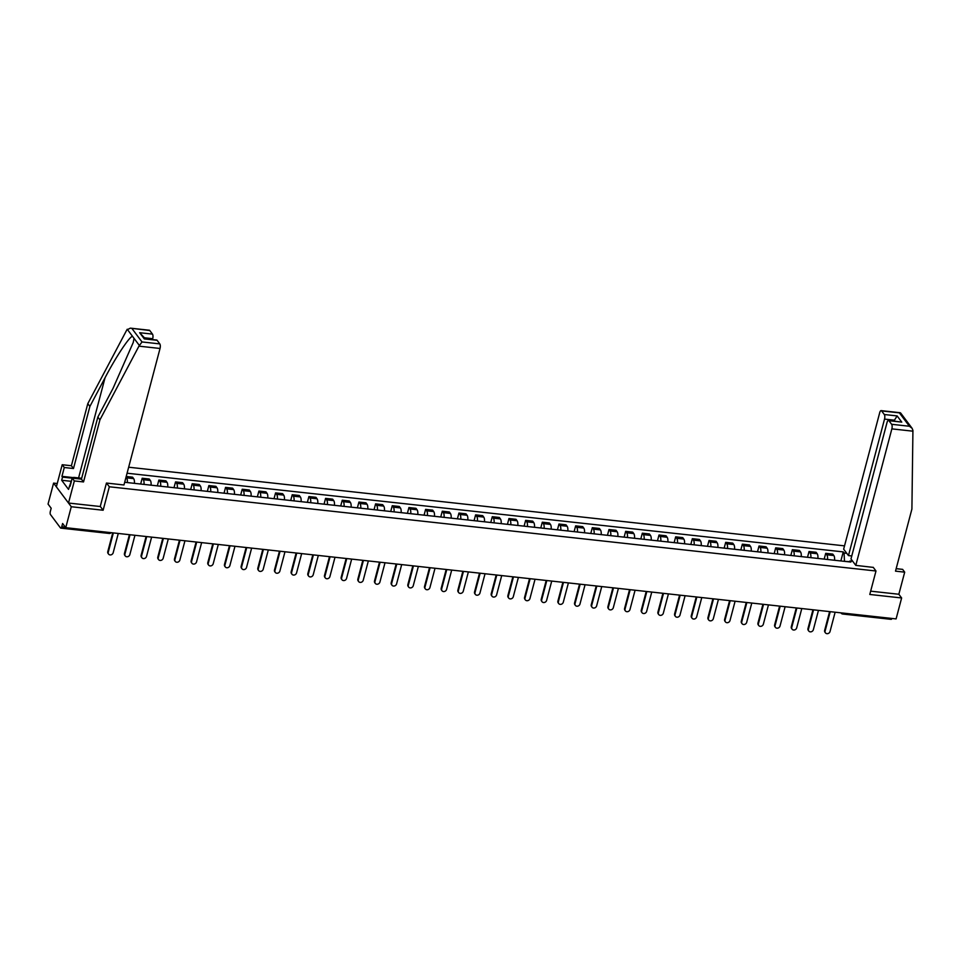<?xml version="1.0" encoding="UTF-8"?>
<svg xmlns="http://www.w3.org/2000/svg" width="961" height="961" viewBox="0 0 961 961"><rect width="100%" height="100%" fill="white"/><g stroke="black" fill="none" stroke-linecap="round" stroke-linejoin="round"><path stroke-width="1.44" d="M57.24 483.527L53.588 483.119L48.05 504.069L51.185 508.249L50.32 511.504A2.318 0.865 -83.7 0 0 50.477 514.555L60.483 527.925A2.318 0.865 -83.7 0 0 60.795 528.13A2.318 0.865 -83.7 0 0 61.756 526.772L65.348 527.157M844.527 545.86L128.654 467.214M53.588 483.119L71.282 506.735L65.744 527.685L896.096 618.908L901.634 597.97L898.847 594.258L870.654 591.159M71.282 506.735L103.127 510.243L109.326 486.771L875.988 571.002L869.789 594.463L901.634 597.97M65.744 527.685L62.609 523.505L61.756 526.772M891.952 618.452A2.318 0.865 96.3 0 1 891.147 619.352L842.737 614.031A2.318 0.865 -83.7 0 0 843.542 613.13M834.58 560.275A5.334 1.994 -83.7 0 0 833.848 555.542L832.767 554.101L825.715 553.332L826.784 554.773A5.334 1.994 96.3 0 1 827.529 559.494M824.178 559.122L825.715 553.332M817.907 558.437A5.334 1.994 -83.7 0 0 817.174 553.716L816.093 552.275L809.042 551.506L810.123 552.935A5.334 1.994 96.3 0 1 810.856 557.668M807.504 557.296L809.042 551.506M801.246 556.611A5.334 1.994 -83.7 0 0 800.501 551.89L799.42 550.449L792.369 549.668L793.45 551.109A5.334 1.994 96.3 0 1 794.182 555.83M790.831 555.458L792.369 549.668M784.572 554.773A5.334 1.994 -83.7 0 0 783.828 550.052L782.747 548.611L775.695 547.842L776.776 549.284A5.334 1.994 96.3 0 1 777.521 554.004M774.17 553.632L775.695 547.842M767.899 552.947A5.334 1.994 -83.7 0 0 767.154 548.226L766.073 546.785L759.022 546.004L760.103 547.446A5.334 1.994 96.3 0 1 760.848 552.167M757.496 551.806L759.022 546.004M751.226 551.109A5.334 1.994 -83.7 0 0 750.481 546.389L749.412 544.947L742.348 544.178L743.43 545.62A5.334 1.994 96.3 0 1 744.174 550.341M740.823 549.968L742.348 544.178M734.552 549.284A5.334 1.994 -83.7 0 0 733.82 544.563L732.738 543.121L725.687 542.34L726.768 543.782A5.334 1.994 96.3 0 1 727.501 548.503M724.15 548.142L725.687 542.34M717.879 547.446A5.334 1.994 -83.7 0 0 717.146 542.725L716.065 541.283L709.014 540.514L710.095 541.956A5.334 1.994 96.3 0 1 710.828 546.677M707.476 546.304L709.014 540.514M701.218 545.62A5.334 1.994 -83.7 0 0 700.473 540.899L699.392 539.457L692.34 538.677L693.422 540.118A5.334 1.994 96.3 0 1 694.166 544.839M690.815 544.479L692.34 538.677M684.544 543.782A5.334 1.994 -83.7 0 0 683.8 539.061L682.718 537.619L675.667 536.851L676.748 538.292A5.334 1.994 96.3 0 1 677.493 543.013M674.142 542.641L675.667 536.851M667.871 541.956A5.334 1.994 -83.7 0 0 667.126 537.235L666.057 535.794L658.994 535.013L660.075 536.454A5.334 1.994 96.3 0 1 660.82 541.175M657.468 540.815L658.994 535.013M651.198 540.118A5.334 1.994 -83.7 0 0 650.465 535.397L649.384 533.956L642.332 533.187L643.402 534.628A5.334 1.994 96.3 0 1 644.146 539.349M640.795 538.977L642.332 533.187M634.524 538.292A5.334 1.994 -83.7 0 0 633.792 533.571L632.71 532.13L625.659 531.349L626.74 532.79A5.334 1.994 96.3 0 1 627.473 537.511M624.121 537.151L625.659 531.349M617.863 536.454A5.334 1.994 -83.7 0 0 617.118 531.733L616.037 530.292L608.986 529.523L610.067 530.965A5.334 1.994 96.3 0 1 610.8 535.685M607.448 535.313L608.986 529.523M601.19 534.628A5.334 1.994 -83.7 0 0 600.445 529.907L599.364 528.466L592.312 527.685L593.393 529.127A5.334 1.994 96.3 0 1 594.138 533.86M590.787 533.487L592.312 527.685M584.516 532.802A5.334 1.994 -83.7 0 0 583.771 528.069L582.69 526.628L575.639 525.859L576.72 527.301A5.334 1.994 96.3 0 1 577.465 532.022M574.113 531.649L575.639 525.859M567.843 530.965A5.334 1.994 -83.7 0 0 567.098 526.244L566.029 524.802L558.966 524.021L560.047 525.463A5.334 1.994 96.3 0 1 560.792 530.196M557.44 529.823L558.966 524.021M551.17 529.139A5.334 1.994 -83.7 0 0 550.437 524.406L549.356 522.976L542.304 522.195L543.385 523.637A5.334 1.994 96.3 0 1 544.118 528.358M540.767 527.985L542.304 522.195M534.496 527.301A5.334 1.994 -83.7 0 0 533.763 522.58L532.682 521.138L525.631 520.369L526.712 521.799A5.334 1.994 96.3 0 1 527.445 526.532M524.093 526.16L525.631 520.369M517.835 525.475A5.334 1.994 -83.7 0 0 517.09 520.754L516.009 519.312L508.958 518.532L510.039 519.973A5.334 1.994 96.3 0 1 510.784 524.694M507.432 524.334L508.958 518.532M501.161 523.637A5.334 1.994 -83.7 0 0 500.417 518.916L499.336 517.474L492.284 516.706L493.365 518.147A5.334 1.994 96.3 0 1 494.11 522.868M490.759 522.496L492.284 516.706M484.488 521.811A5.334 1.994 -83.7 0 0 483.743 517.09L482.674 515.649L475.611 514.868L476.692 516.309A5.334 1.994 96.3 0 1 477.437 521.03M474.085 520.67L475.611 514.868M467.815 519.973A5.334 1.994 -83.7 0 0 467.082 515.252L466.001 513.811L458.95 513.042L460.019 514.483A5.334 1.994 96.3 0 1 460.763 519.204M457.412 518.832L458.95 513.042M451.141 518.147A5.334 1.994 -83.7 0 0 450.409 513.426L449.328 511.985L442.276 511.204L443.357 512.645A5.334 1.994 96.3 0 1 444.09 517.366M440.739 517.006L442.276 511.204M434.48 516.309A5.334 1.994 -83.7 0 0 433.735 511.588L432.654 510.147L425.603 509.378L426.684 510.82A5.334 1.994 96.3 0 1 427.417 515.54M424.065 515.168L425.603 509.378M417.807 514.483A5.334 1.994 -83.7 0 0 417.062 509.762L415.981 508.321L408.93 507.54L410.011 508.982A5.334 1.994 96.3 0 1 410.755 513.703M407.404 513.342L408.93 507.54M401.133 512.645A5.334 1.994 -83.7 0 0 400.389 507.925L399.308 506.483L392.256 505.714L393.337 507.156A5.334 1.994 96.3 0 1 394.082 511.877M390.731 511.504L392.256 505.714M384.46 510.82A5.334 1.994 -83.7 0 0 383.715 506.099L382.646 504.657L375.583 503.876L376.664 505.318A5.334 1.994 96.3 0 1 377.409 510.039M374.057 509.678L375.583 503.876M367.787 508.982A5.334 1.994 -83.7 0 0 367.054 504.261L365.973 502.819L358.921 502.05L360.003 503.492A5.334 1.994 96.3 0 1 360.735 508.213M357.384 507.84L358.921 502.05M351.113 507.156A5.334 1.994 -83.7 0 0 350.381 502.435L349.299 500.993L342.248 500.213L343.329 501.654A5.334 1.994 96.3 0 1 344.062 506.375M340.711 506.015L342.248 500.213M334.452 505.33A5.334 1.994 -83.7 0 0 333.707 500.597L332.626 499.155L325.575 498.387L326.656 499.828A5.334 1.994 96.3 0 1 327.401 504.549M324.049 504.177L325.575 498.387M317.779 503.492A5.334 1.994 -83.7 0 0 317.034 498.771L315.953 497.33L308.901 496.549L309.983 497.99A5.334 1.994 96.3 0 1 310.727 502.723M307.376 502.351L308.901 496.549M301.105 501.666A5.334 1.994 -83.7 0 0 300.361 496.933L299.291 495.492L292.228 494.723L293.309 496.164A5.334 1.994 96.3 0 1 294.054 500.885M290.702 500.513L292.228 494.723M284.432 499.828A5.334 1.994 -83.7 0 0 283.699 495.107L282.618 493.666L275.567 492.897L276.636 494.326A5.334 1.994 96.3 0 1 277.381 499.059M274.029 498.687L275.567 492.897M267.759 498.002A5.334 1.994 -83.7 0 0 267.026 493.281L265.945 491.84L258.893 491.059L259.975 492.5A5.334 1.994 96.3 0 1 260.707 497.221M257.356 496.849L258.893 491.059M251.097 496.164A5.334 1.994 -83.7 0 0 250.353 491.443L249.271 490.002L242.22 489.233L243.301 490.675A5.334 1.994 96.3 0 1 244.034 495.395M240.682 495.023L242.22 489.233M234.424 494.338A5.334 1.994 -83.7 0 0 233.679 489.617L232.598 488.176L225.547 487.395L226.628 488.837A5.334 1.994 96.3 0 1 227.373 493.558M224.021 493.197L225.547 487.395M217.751 492.5A5.334 1.994 -83.7 0 0 217.006 487.78L215.925 486.338L208.873 485.569L209.954 487.011A5.334 1.994 96.3 0 1 210.699 491.732M207.348 491.359L208.873 485.569M201.077 490.675A5.334 1.994 -83.7 0 0 200.332 485.954L199.263 484.512L192.2 483.731L193.281 485.173A5.334 1.994 96.3 0 1 194.026 489.894M190.674 489.533L192.2 483.731M184.404 488.837A5.334 1.994 -83.7 0 0 183.671 484.116L182.59 482.674L175.539 481.905L176.608 483.347A5.334 1.994 96.3 0 1 177.353 488.068M174.001 487.695L175.539 481.905M167.731 487.011A5.334 1.994 -83.7 0 0 166.998 482.29L165.917 480.848L158.865 480.068L159.946 481.509A5.334 1.994 96.3 0 1 160.679 486.23M157.328 485.87L158.865 480.068M151.069 485.173A5.334 1.994 -83.7 0 0 150.324 480.452L149.243 479.01L142.192 478.242L143.273 479.683A5.334 1.994 96.3 0 1 144.018 484.404M140.666 484.032L142.192 478.242M134.396 483.347A5.334 1.994 -83.7 0 0 133.651 478.626L132.57 477.185L126.215 476.488M126.047 477.112L126.6 477.845A5.334 1.994 96.3 0 1 127.345 482.566M849.284 561.62L844.407 561.344M852.695 561.236L850.017 560.948L849.031 561.861M124.678 482.278L850.857 562.053L850.017 560.948M844.479 561.092L844.07 553.007L843.241 551.902L127.068 473.22M844.07 553.007L846.749 553.308M106.551 483.059L109.326 486.771M873.213 567.29L875.988 571.002M100.268 506.423L103.127 510.243M840.851 560.96L843.241 551.902M830.22 611.676L825.115 630.993A2.667 2.294 143.2 0 0 825.439 632.855L824.982 632.242A2.667 2.294 -36.8 0 1 824.658 630.38L829.607 611.604M825.439 632.855A2.667 2.294 143.2 0 0 830.028 631.533L835.133 612.217M813.547 609.839L808.441 629.155A2.667 2.294 143.2 0 0 808.766 631.029L808.309 630.416A2.667 2.294 -36.8 0 1 807.985 628.542L812.946 609.779M808.766 631.029A2.667 2.294 143.2 0 0 813.354 629.695L818.46 610.379M796.873 608.013L791.768 627.329A2.667 2.294 143.2 0 0 792.092 629.191L791.636 628.578A2.667 2.294 -36.8 0 1 791.311 626.716L796.273 607.941M792.092 629.191A2.667 2.294 143.2 0 0 796.693 627.869L801.786 608.553M855.795 565.38L891.856 428.87A3.484 1.309 -83.7 0 0 891.628 424.294L888.937 420.702A3.484 1.309 -83.7 0 0 888.481 420.401A3.484 1.309 -83.7 0 0 887.039 422.444L850.978 558.954L855.795 565.38L873.285 567.398M891.628 424.294L909.418 426.252L912.085 428.282L912.926 430.372L911.905 509.054L895.508 571.146L904.697 572.155L902.607 569.368L896.157 568.66M904.697 572.155L898.847 594.258M884.3 414.515L881.609 410.924A3.484 1.309 -83.7 0 0 881.153 410.623A3.484 1.309 -83.7 0 0 879.711 412.665L843.65 549.175L848.467 555.59L884.528 419.092A3.484 1.309 -83.7 0 0 884.3 414.515L897.13 415.921L893.922 421.002M851.77 555.963L848.467 555.59M888.481 420.401L901.766 422.119L888.937 420.702M912.085 428.282L900.637 412.99L881.609 410.924M138.937 346.152L142.012 341.948L159.802 343.894A3.484 1.309 96.3 0 1 160.031 348.471L138.937 346.152L99.932 419.849L83.535 481.941L74.345 480.932L68.495 503.035L100.244 506.519L106.443 483.047L123.969 484.981L160.031 348.471M71.198 481.317L61.684 480.272L68.519 489.389L72.255 478.146L81.445 479.155L97.854 417.062L113.002 388.424L133.255 342.44L134.023 338.344L132.486 336.29C129.351 336.662 115.692 357.312 105.037 377.793L89.89 406.431L73.48 468.524L64.291 467.514L61.948 476.356L73.541 477.629M97.854 417.062L99.932 419.849M61.684 480.272L62.525 477.112L72.243 478.182L74.345 480.932M81.445 479.155L83.535 481.941M149.784 330.524L130.348 328.145L149.339 330.224A3.484 1.309 96.3 0 1 149.784 330.524L152.475 334.116A3.484 1.309 96.3 0 1 152.703 338.692L144.618 337.804M152.487 339.545L152.703 338.692M62.525 477.112L61.948 476.356M130.348 328.145L126.804 329.947L87.799 403.644L71.39 465.737L62.201 464.728L64.291 467.514M62.201 464.728L56.363 486.831L68.495 503.035M71.39 465.737L73.48 468.524M87.799 403.644L89.89 406.431M157.111 340.302L144.294 338.897L156.667 340.002A3.484 1.309 96.3 0 1 157.111 340.302L159.802 343.894M69.348 486.23L70.093 486.314M145.339 338.765L139.657 332.71L152.475 334.116M70.309 485.485L71.594 480.62M73.144 478.242L73.697 477.389L81.673 478.266M780.2 606.175L775.095 625.491A2.667 2.294 143.2 0 0 775.419 627.365L774.962 626.752A2.667 2.294 -36.8 0 1 774.638 624.878L779.599 606.115M775.419 627.365A2.667 2.294 143.2 0 0 780.02 626.031L785.125 606.715M763.539 604.349L758.433 623.665A2.667 2.294 143.2 0 0 758.758 625.527L758.289 624.914A2.667 2.294 -36.8 0 1 757.965 623.052L762.926 604.277M758.758 625.527A2.667 2.294 143.2 0 0 763.346 624.206L768.452 604.889M746.865 602.511L741.76 621.827A2.667 2.294 143.2 0 0 742.084 623.701L741.616 623.088A2.667 2.294 -36.8 0 1 741.303 621.214L746.253 602.451M742.084 623.701A2.667 2.294 143.2 0 0 746.673 622.368L751.778 603.052M730.192 600.685L725.087 620.001A2.667 2.294 143.2 0 0 725.411 621.875L724.954 621.25A2.667 2.294 -36.8 0 1 724.63 619.389L729.591 600.613M725.411 621.875A2.667 2.294 143.2 0 0 730 620.542L735.105 601.226M713.518 598.847L708.413 618.163A2.667 2.294 143.2 0 0 708.737 620.037L708.281 619.425A2.667 2.294 -36.8 0 1 707.957 617.551L712.918 598.787M708.737 620.037A2.667 2.294 143.2 0 0 713.326 618.704L718.432 599.388M696.845 597.021L691.74 616.337A2.667 2.294 143.2 0 0 692.064 618.211L691.608 617.587A2.667 2.294 -36.8 0 1 691.283 615.725L696.245 596.949M692.064 618.211A2.667 2.294 143.2 0 0 696.665 616.878L701.77 597.562M680.172 595.183L675.078 614.511A2.667 2.294 143.2 0 0 675.391 616.373L674.934 615.761A2.667 2.294 -36.8 0 1 674.61 613.887L679.571 595.123M675.391 616.373A2.667 2.294 143.2 0 0 679.992 615.04L685.097 595.724M663.51 593.357L658.405 612.674A2.667 2.294 143.2 0 0 658.729 614.547L658.261 613.935A2.667 2.294 -36.8 0 1 657.937 612.061L662.898 593.285M658.729 614.547A2.667 2.294 143.2 0 0 663.318 613.214L668.424 593.898M646.837 591.52L641.732 610.848A2.667 2.294 143.2 0 0 642.056 612.71L641.6 612.097A2.667 2.294 -36.8 0 1 641.275 610.223L646.224 591.459M642.056 612.71A2.667 2.294 143.2 0 0 646.645 611.388L651.75 592.06M630.164 589.694L625.058 609.01A2.667 2.294 143.2 0 0 625.383 610.884L624.926 610.271A2.667 2.294 -36.8 0 1 624.602 608.397L629.563 589.622M625.383 610.884A2.667 2.294 143.2 0 0 629.972 609.55L635.077 590.234M613.49 587.856L608.385 607.184A2.667 2.294 143.2 0 0 608.709 609.046L608.253 608.433A2.667 2.294 -36.8 0 1 607.929 606.571L612.89 587.796M608.709 609.046A2.667 2.294 143.2 0 0 613.31 607.724L618.403 588.396M596.817 586.03L591.712 605.346A2.667 2.294 143.2 0 0 592.036 607.22L591.58 606.607A2.667 2.294 -36.8 0 1 591.255 604.733L596.216 585.958M592.036 607.22A2.667 2.294 143.2 0 0 596.637 605.886L601.742 586.57M580.156 584.204L575.05 603.52A2.667 2.294 143.2 0 0 575.375 605.382L574.906 604.769A2.667 2.294 -36.8 0 1 574.582 602.907L579.543 584.132M575.375 605.382A2.667 2.294 143.2 0 0 579.963 604.061L585.069 584.732M563.482 582.366L558.377 601.682A2.667 2.294 143.2 0 0 558.701 603.556L558.233 602.943A2.667 2.294 -36.8 0 1 557.921 601.069L562.87 582.306M558.701 603.556A2.667 2.294 143.2 0 0 563.29 602.223L568.395 582.907M546.809 580.54L541.704 599.856A2.667 2.294 143.2 0 0 542.028 601.718L541.572 601.105A2.667 2.294 -36.8 0 1 541.247 599.244L546.208 580.468M542.028 601.718A2.667 2.294 143.2 0 0 546.617 600.397L551.722 581.081M530.136 578.702L525.03 598.018A2.667 2.294 143.2 0 0 525.355 599.892L524.898 599.28A2.667 2.294 -36.8 0 1 524.574 597.406L529.535 578.642M525.355 599.892A2.667 2.294 143.2 0 0 529.943 598.559L535.049 579.243M513.462 576.876L508.357 596.192A2.667 2.294 143.2 0 0 508.681 598.054L508.225 597.442A2.667 2.294 -36.8 0 1 507.901 595.58L512.862 576.804M508.681 598.054A2.667 2.294 143.2 0 0 513.282 596.733L518.387 577.417M496.789 575.038L491.696 594.354A2.667 2.294 143.2 0 0 492.008 596.228L491.551 595.616A2.667 2.294 -36.8 0 1 491.227 593.742L496.188 574.978M492.008 596.228A2.667 2.294 143.2 0 0 496.609 594.895L501.714 575.579M480.128 573.212L475.022 592.529A2.667 2.294 143.2 0 0 475.347 594.391L474.878 593.778A2.667 2.294 -36.8 0 1 474.554 591.916L479.515 573.14M475.347 594.391A2.667 2.294 143.2 0 0 479.935 593.069L485.041 573.753M463.454 571.375L458.349 590.691A2.667 2.294 143.2 0 0 458.673 592.565L458.217 591.952A2.667 2.294 -36.8 0 1 457.892 590.078L462.842 571.314M458.673 592.565A2.667 2.294 143.2 0 0 463.262 591.231L468.367 571.915M446.781 569.549L441.676 588.865A2.667 2.294 143.2 0 0 442 590.739L441.543 590.114A2.667 2.294 -36.8 0 1 441.219 588.252L446.18 569.477M442 590.739A2.667 2.294 143.2 0 0 446.589 589.405L451.694 570.089M430.108 567.711L425.002 587.027A2.667 2.294 143.2 0 0 425.327 588.901L424.87 588.288A2.667 2.294 -36.8 0 1 424.546 586.414L429.507 567.651M425.327 588.901A2.667 2.294 143.2 0 0 429.927 587.567L435.021 568.251M413.434 565.885L408.329 585.201A2.667 2.294 143.2 0 0 408.653 587.075L408.197 586.45A2.667 2.294 -36.8 0 1 407.872 584.588L412.834 565.813M408.653 587.075A2.667 2.294 143.2 0 0 413.254 585.742L418.359 566.425M396.773 564.047L391.668 583.375A2.667 2.294 143.2 0 0 391.992 585.237L391.523 584.624A2.667 2.294 -36.8 0 1 391.199 582.75L396.16 563.987M391.992 585.237A2.667 2.294 143.2 0 0 396.581 583.916L401.686 564.587M380.1 562.221L374.994 581.537A2.667 2.294 143.2 0 0 375.319 583.411L374.85 582.798A2.667 2.294 -36.8 0 1 374.538 580.924L379.487 562.149M375.319 583.411A2.667 2.294 143.2 0 0 379.907 582.078L385.013 562.762M363.426 560.383L358.321 579.711A2.667 2.294 143.2 0 0 358.645 581.573L358.189 580.961A2.667 2.294 -36.8 0 1 357.864 579.087L362.826 560.323M358.645 581.573A2.667 2.294 143.2 0 0 363.234 580.252L368.339 560.924M346.753 558.557L341.648 577.873A2.667 2.294 143.2 0 0 341.972 579.747L341.515 579.135A2.667 2.294 -36.8 0 1 341.191 577.261L346.152 558.485M341.972 579.747A2.667 2.294 143.2 0 0 346.561 578.414L351.666 559.098M330.079 556.719L324.974 576.047A2.667 2.294 143.2 0 0 325.298 577.909L324.842 577.297A2.667 2.294 -36.8 0 1 324.518 575.435L329.479 556.659M325.298 577.909A2.667 2.294 143.2 0 0 329.899 576.588L335.005 557.26M313.406 554.893L308.313 574.21A2.667 2.294 143.2 0 0 308.625 576.083L308.169 575.471A2.667 2.294 -36.8 0 1 307.844 573.597L312.805 554.821M308.625 576.083A2.667 2.294 143.2 0 0 313.226 574.75L318.331 555.434M296.745 553.068L291.639 572.384A2.667 2.294 143.2 0 0 291.964 574.246L291.495 573.633A2.667 2.294 -36.8 0 1 291.171 571.771L296.132 552.995M291.964 574.246A2.667 2.294 143.2 0 0 296.553 572.924L301.658 553.608M280.071 551.23L274.966 570.546A2.667 2.294 143.2 0 0 275.29 572.42L274.834 571.807A2.667 2.294 -36.8 0 1 274.51 569.933L279.459 551.17M275.29 572.42A2.667 2.294 143.2 0 0 279.879 571.086L284.985 551.77M263.398 549.404L258.293 568.72A2.667 2.294 143.2 0 0 258.617 570.582L258.161 569.969A2.667 2.294 -36.8 0 1 257.836 568.107L262.797 549.332M258.617 570.582A2.667 2.294 143.2 0 0 263.206 569.26L268.311 549.944M246.725 547.566L241.619 566.882A2.667 2.294 143.2 0 0 241.944 568.756L241.487 568.143A2.667 2.294 -36.8 0 1 241.163 566.269L246.124 547.506M241.944 568.756A2.667 2.294 143.2 0 0 246.545 567.422L251.638 548.106M230.051 545.74L224.946 565.056A2.667 2.294 143.2 0 0 225.27 566.918L224.814 566.305A2.667 2.294 -36.8 0 1 224.49 564.443L229.451 545.668M225.27 566.918A2.667 2.294 143.2 0 0 229.871 565.597L234.977 546.28M213.39 543.902L208.285 563.218A2.667 2.294 143.2 0 0 208.609 565.092L208.141 564.479A2.667 2.294 -36.8 0 1 207.816 562.605L212.777 543.842M208.609 565.092A2.667 2.294 143.2 0 0 213.198 563.759L218.303 544.443M196.717 542.076L191.611 561.392A2.667 2.294 143.2 0 0 191.936 563.266L191.467 562.641A2.667 2.294 -36.8 0 1 191.155 560.78L196.104 542.004M191.936 563.266A2.667 2.294 143.2 0 0 196.524 561.933L201.63 542.617M180.043 540.238L174.938 559.554A2.667 2.294 143.2 0 0 175.262 561.428L174.806 560.816A2.667 2.294 -36.8 0 1 174.482 558.942L179.443 540.178M175.262 561.428A2.667 2.294 143.2 0 0 179.851 560.095L184.956 540.779M163.37 538.412L158.265 557.728A2.667 2.294 143.2 0 0 158.589 559.602L158.133 558.978A2.667 2.294 -36.8 0 1 157.808 557.116L162.769 538.34M158.589 559.602A2.667 2.294 143.2 0 0 163.178 558.269L168.283 538.953M146.697 536.574L141.591 555.902A2.667 2.294 143.2 0 0 141.916 557.764L141.459 557.152A2.667 2.294 -36.8 0 1 141.135 555.278L146.096 536.514M141.916 557.764A2.667 2.294 143.2 0 0 146.516 556.431L151.622 537.115M130.023 534.748L124.93 554.065A2.667 2.294 143.2 0 0 125.242 555.938L124.786 555.326A2.667 2.294 -36.8 0 1 124.462 553.452L129.423 534.676M125.242 555.938A2.667 2.294 143.2 0 0 129.843 554.605L134.948 535.289M113.362 532.911L108.257 552.239A2.667 2.294 143.2 0 0 108.581 554.101L108.112 553.488A2.667 2.294 -36.8 0 1 107.788 551.614L112.749 532.85M108.581 554.101A2.667 2.294 143.2 0 0 113.17 552.779L118.275 533.451M143.273 479.683L150.324 480.452M159.946 481.509L166.998 482.29M176.608 483.347L183.671 484.116M193.281 485.173L200.332 485.954M209.954 487.011L217.006 487.78M226.628 488.837L233.679 489.617M243.301 490.675L250.353 491.443M259.975 492.5L267.026 493.281M276.636 494.326L283.699 495.107M293.309 496.164L300.361 496.933M309.983 497.99L317.034 498.771M326.656 499.828L333.707 500.597M343.329 501.654L350.381 502.435M360.003 503.492L367.054 504.261M376.664 505.318L383.715 506.099M393.337 507.156L400.389 507.925M410.011 508.982L417.062 509.762M426.684 510.82L433.735 511.588M443.357 512.645L450.409 513.426M460.019 514.483L467.082 515.252M476.692 516.309L483.743 517.09M493.365 518.147L500.417 518.916M510.039 519.973L517.09 520.754M526.712 521.799L533.763 522.58M543.385 523.637L550.437 524.406M560.047 525.463L567.098 526.244M576.72 527.301L583.771 528.069M593.393 529.127L600.445 529.907M610.067 530.965L617.118 531.733M626.74 532.79L633.792 533.571M643.402 534.628L650.465 535.397M660.075 536.454L667.126 537.235M676.748 538.292L683.8 539.061M693.422 540.118L700.473 540.899M710.095 541.956L717.146 542.725M726.768 543.782L733.82 544.563M743.43 545.62L750.481 546.389M760.103 547.446L767.154 548.226M776.776 549.284L783.828 550.052M793.45 551.109L800.501 551.89M810.123 552.935L817.174 553.716M826.784 554.773L833.848 555.542M126.6 477.845L133.651 478.626M108.893 533.247A2.318 0.865 -83.7 0 0 109.206 533.451A2.318 0.865 -83.7 0 0 110.01 532.55M840.923 612.842L841.127 613.118A2.318 1.994 -36.8 0 0 842.425 613.827A2.318 0.865 -83.7 0 0 842.737 614.031A2.318 2.318 0 0 1 841.127 613.118A2.318 1.994 -36.8 0 1 840.971 612.854M825.115 630.993L824.658 630.38M808.441 629.155L807.985 628.542M791.768 627.329L791.311 626.716M909.418 426.252L899.4 412.882M897.13 415.921L901.766 422.119M912.95 431.189L891.856 428.87M894.859 421.11L894.15 420.149L884.528 419.092M139.297 345.371L134.023 338.344M132.486 336.29L127.224 329.251M131.993 328.578L142.012 341.948M144.294 338.897L139.657 332.71M78.586 477.917L105.037 377.793M775.095 625.491L774.638 624.878M758.433 623.665L757.965 623.052M741.76 621.827L741.303 621.214M725.087 620.001L724.63 619.389M708.413 618.163L707.957 617.551M691.74 616.337L691.283 615.725M675.078 614.511L674.61 613.887M658.405 612.674L657.937 612.061M641.732 610.848L641.275 610.223M625.058 609.01L624.602 608.397M608.385 607.184L607.929 606.571M591.712 605.346L591.255 604.733M575.05 603.52L574.582 602.907M558.377 601.682L557.921 601.069M541.704 599.856L541.247 599.244M525.03 598.018L524.574 597.406M508.357 596.192L507.901 595.58M491.696 594.354L491.227 593.742M475.022 592.529L474.554 591.916M458.349 590.691L457.892 590.078M441.676 588.865L441.219 588.252M425.002 587.027L424.546 586.414M408.329 585.201L407.872 584.588M391.668 583.375L391.199 582.75M374.994 581.537L374.538 580.924M358.321 579.711L357.864 579.087M341.648 577.873L341.191 577.261M324.974 576.047L324.518 575.435M308.313 574.21L307.844 573.597M291.639 572.384L291.171 571.771M274.966 570.546L274.51 569.933M258.293 568.72L257.836 568.107M241.619 566.882L241.163 566.269M224.946 565.056L224.49 564.443M208.285 563.218L207.816 562.605M191.611 561.392L191.155 560.78M174.938 559.554L174.482 558.942M158.265 557.728L157.808 557.116M141.591 555.902L141.135 555.278M124.93 554.065L124.462 553.452M108.257 552.239L107.788 551.614M60.795 528.13L109.206 533.451A2.318 2.318 0 0 0 111.188 532.682M881.153 410.623L900.145 412.713"/></g></svg>
